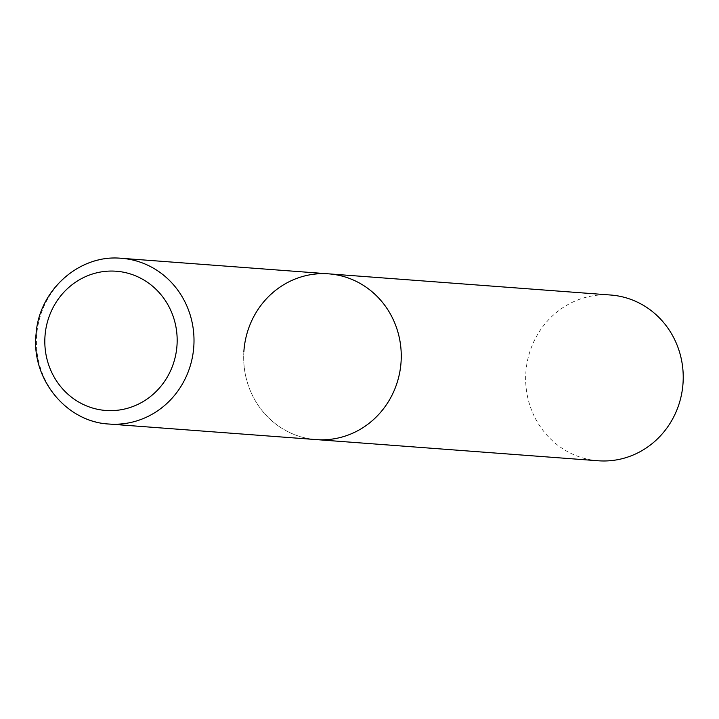 <?xml version="1.0" encoding="UTF-8"?>
<svg xmlns="http://www.w3.org/2000/svg" width="719" height="719" viewBox="0 0 719 719"><rect width="100%" height="100%" fill="white"/><g stroke="black" fill="none" stroke-linecap="round" stroke-linejoin="round"><path stroke-width="0.54" stroke-dasharray="3.6 2.7" d="M328.691 273.849A83.107 78.766 -85.7 0 0 327.837 273.795A83.107 78.766 -85.7 0 0 243.894 351.276A83.107 78.766 -85.7 0 0 316.243 439.597A83.107 78.766 94.3 0 1 243.858 351.735M598.217 460.771A83.107 78.766 94.3 0 1 525.832 372.909A83.107 78.766 94.3 0 1 610.665 295.024M120.585 258.229A83.107 78.766 -85.7 0 0 36.642 335.719A83.107 78.766 -85.7 0 0 109 424.039"/><path stroke-width="1.08" d="M243.858 351.735A83.107 78.766 94.3 0 1 328.691 273.849L610.665 295.024A83.107 78.766 94.3 0 1 683.05 382.885A83.107 78.766 94.3 0 1 598.217 460.771L316.243 439.597A83.107 78.766 -85.7 0 0 317.106 439.66A83.107 78.766 -85.7 0 0 401.049 362.169A83.107 78.766 -85.7 0 0 328.691 273.849A83.107 78.766 94.3 0 1 401.076 361.72A83.107 78.766 94.3 0 1 316.243 439.597L109 424.039A83.107 78.766 -85.7 0 0 109.854 424.093A83.107 78.766 -85.7 0 0 193.797 346.603A83.107 78.766 -85.7 0 0 121.439 258.292A83.107 78.766 -85.7 0 0 120.585 258.229C78.856 254.526 38.961 290.548 36.094 333.886C30.917 378.32 65.914 421.954 109 424.039M115.498 271.18A69.806 66.166 -85.7 0 0 44.964 336.654A69.806 66.166 -85.7 0 0 106.484 410.513A69.806 66.166 -85.7 0 0 177.018 345.039A69.806 66.166 -85.7 0 0 115.498 271.18M328.691 273.849L120.567 258.229"/></g></svg>
